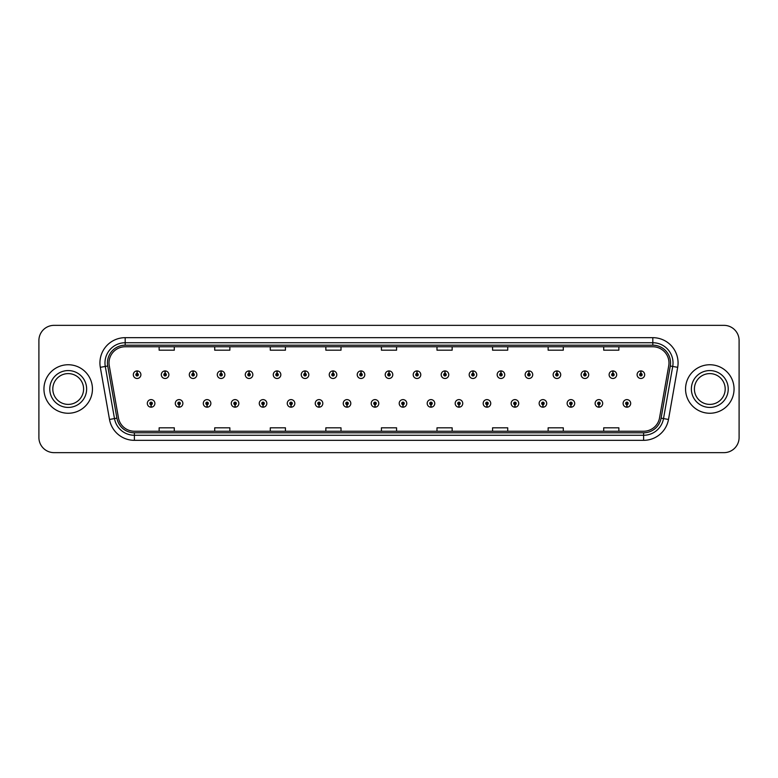 <?xml version="1.0" encoding="UTF-8"?>
<svg xmlns="http://www.w3.org/2000/svg" width="778" height="778" viewBox="0 0 778 778"><rect width="100%" height="100%" fill="white"/><g stroke="black" fill="none" stroke-linecap="round" stroke-linejoin="round"><path stroke-width="1.17" d="M179.037 404.657L178.93 407.186A3.793 3.793 0 0 0 179.261 407.186L179.144 404.657A1.264 1.264 0 0 0 180.35 403.403A1.264 1.264 0 0 0 179.096 402.138A1.264 1.264 0 0 0 177.831 403.403A1.264 1.264 0 0 0 179.037 404.657L179.066 403.899A0.506 0.506 0 0 1 178.59 403.403A0.506 0.506 0 0 1 179.096 402.897A0.506 0.506 0 0 1 179.601 403.403A0.506 0.506 0 0 1 179.115 403.899L179.144 404.657M207.026 404.657L206.919 407.186A3.793 3.793 0 0 0 207.249 407.186L207.133 404.657A1.264 1.264 0 0 0 208.339 403.403A1.264 1.264 0 0 0 207.084 402.138A1.264 1.264 0 0 0 205.82 403.403A1.264 1.264 0 0 0 207.026 404.657L207.055 403.899A0.506 0.506 0 0 1 206.578 403.403A0.506 0.506 0 0 1 207.084 402.897A0.506 0.506 0 0 1 207.58 403.403A0.506 0.506 0 0 1 207.104 403.899L207.133 404.657M235.014 404.657L234.898 407.186A3.793 3.793 0 0 0 235.228 407.186L235.121 404.657A1.264 1.264 0 0 0 236.327 403.403A1.264 1.264 0 0 0 235.063 402.138A1.264 1.264 0 0 0 233.808 403.403A1.264 1.264 0 0 0 235.014 404.657L235.044 403.899A0.506 0.506 0 0 1 234.557 403.403A0.506 0.506 0 0 1 235.063 402.897A0.506 0.506 0 0 1 235.569 403.403A0.506 0.506 0 0 1 235.092 403.899L235.121 404.657M263.003 404.657L262.886 407.186A3.793 3.793 0 0 0 263.217 407.186L263.11 404.657A1.264 1.264 0 0 0 264.316 403.403A1.264 1.264 0 0 0 263.052 402.138A1.264 1.264 0 0 0 261.787 403.403A1.264 1.264 0 0 0 263.003 404.657L263.032 403.899A0.506 0.506 0 0 1 262.546 403.403A0.506 0.506 0 0 1 263.052 402.897A0.506 0.506 0 0 1 263.557 403.403A0.506 0.506 0 0 1 263.081 403.899L263.11 404.657M290.991 404.657L290.875 407.186A3.793 3.793 0 0 0 291.205 407.186L291.098 404.657A1.264 1.264 0 0 0 292.304 403.403A1.264 1.264 0 0 0 291.04 402.138A1.264 1.264 0 0 0 289.776 403.403A1.264 1.264 0 0 0 290.991 404.657L291.021 403.899A0.506 0.506 0 0 1 290.534 403.403A0.506 0.506 0 0 1 291.04 402.897A0.506 0.506 0 0 1 291.546 403.403A0.506 0.506 0 0 1 291.069 403.899L291.098 404.657M318.98 404.657L318.863 407.186A3.793 3.793 0 0 0 319.194 407.186L319.087 404.657A1.264 1.264 0 0 0 320.293 403.403A1.264 1.264 0 0 0 319.029 402.138A1.264 1.264 0 0 0 317.764 403.403A1.264 1.264 0 0 0 318.98 404.657L319.009 403.899A0.506 0.506 0 0 1 318.523 403.403A0.506 0.506 0 0 1 319.029 402.897A0.506 0.506 0 0 1 319.534 403.403A0.506 0.506 0 0 1 319.048 403.899L319.087 404.657M346.959 404.657L346.852 407.186A3.793 3.793 0 0 0 347.183 407.186L347.076 404.657A1.264 1.264 0 0 0 348.281 403.403A1.264 1.264 0 0 0 347.017 402.138A1.264 1.264 0 0 0 345.753 403.403A1.264 1.264 0 0 0 346.959 404.657L346.998 403.899A0.506 0.506 0 0 1 346.511 403.403A0.506 0.506 0 0 1 347.017 402.897A0.506 0.506 0 0 1 347.523 403.403A0.506 0.506 0 0 1 347.037 403.899L347.076 404.657M374.947 404.657L374.84 407.186A3.793 3.793 0 0 0 375.171 407.186L375.064 404.657A1.264 1.264 0 0 0 376.27 403.403A1.264 1.264 0 0 0 375.006 402.138A1.264 1.264 0 0 0 373.741 403.403A1.264 1.264 0 0 0 374.947 404.657L374.986 403.899A0.506 0.506 0 0 1 374.5 403.403A0.506 0.506 0 0 1 375.006 402.897A0.506 0.506 0 0 1 375.511 403.403A0.506 0.506 0 0 1 375.025 403.899L375.064 404.657M402.936 404.657L402.829 407.186A3.793 3.793 0 0 0 403.16 407.186L403.053 404.657A1.264 1.264 0 0 0 404.259 403.403A1.264 1.264 0 0 0 402.994 402.138A1.264 1.264 0 0 0 401.73 403.403A1.264 1.264 0 0 0 402.936 404.657L402.975 403.899A0.506 0.506 0 0 1 402.489 403.403A0.506 0.506 0 0 1 402.994 402.897A0.506 0.506 0 0 1 403.5 403.403A0.506 0.506 0 0 1 403.014 403.899L403.053 404.657M430.924 404.657L430.817 407.186A3.793 3.793 0 0 0 431.148 407.186L431.041 404.657A1.264 1.264 0 0 0 432.247 403.403A1.264 1.264 0 0 0 430.983 402.138A1.264 1.264 0 0 0 429.719 403.403A1.264 1.264 0 0 0 430.924 404.657L430.963 403.899A0.506 0.506 0 0 1 430.477 403.403A0.506 0.506 0 0 1 430.983 402.897A0.506 0.506 0 0 1 431.489 403.403A0.506 0.506 0 0 1 431.002 403.899L431.041 404.657M458.913 404.657L458.806 407.186A3.793 3.793 0 0 0 459.137 407.186L459.02 404.657A1.264 1.264 0 0 0 460.236 403.403A1.264 1.264 0 0 0 458.971 402.138A1.264 1.264 0 0 0 457.707 403.403A1.264 1.264 0 0 0 458.913 404.657L458.952 403.899A0.506 0.506 0 0 1 458.466 403.403A0.506 0.506 0 0 1 458.971 402.897A0.506 0.506 0 0 1 459.477 403.403A0.506 0.506 0 0 1 458.991 403.899L459.02 404.657M486.902 404.657L486.795 407.186A3.793 3.793 0 0 0 487.125 407.186L487.009 404.657A1.264 1.264 0 0 0 488.224 403.403A1.264 1.264 0 0 0 486.96 402.138A1.264 1.264 0 0 0 485.696 403.403A1.264 1.264 0 0 0 486.902 404.657L486.931 403.899A0.506 0.506 0 0 1 486.454 403.403A0.506 0.506 0 0 1 486.96 402.897A0.506 0.506 0 0 1 487.466 403.403A0.506 0.506 0 0 1 486.979 403.899L487.009 404.657M514.89 404.657L514.783 407.186A3.793 3.793 0 0 0 515.114 407.186L514.997 404.657A1.264 1.264 0 0 0 516.213 403.403A1.264 1.264 0 0 0 514.948 402.138A1.264 1.264 0 0 0 513.684 403.403A1.264 1.264 0 0 0 514.89 404.657L514.919 403.899A0.506 0.506 0 0 1 514.443 403.403A0.506 0.506 0 0 1 514.948 402.897A0.506 0.506 0 0 1 515.454 403.403A0.506 0.506 0 0 1 514.968 403.899L514.997 404.657M542.879 404.657L542.772 407.186A3.793 3.793 0 0 0 543.102 407.186L542.986 404.657A1.264 1.264 0 0 0 544.192 403.403A1.264 1.264 0 0 0 542.937 402.138A1.264 1.264 0 0 0 541.673 403.403A1.264 1.264 0 0 0 542.879 404.657L542.908 403.899A0.506 0.506 0 0 1 542.431 403.403A0.506 0.506 0 0 1 542.937 402.897A0.506 0.506 0 0 1 543.443 403.403A0.506 0.506 0 0 1 542.956 403.899L542.986 404.657M570.867 404.657L570.751 407.186A3.793 3.793 0 0 0 571.081 407.186L570.974 404.657A1.264 1.264 0 0 0 572.18 403.403A1.264 1.264 0 0 0 570.916 402.138A1.264 1.264 0 0 0 569.661 403.403A1.264 1.264 0 0 0 570.867 404.657L570.896 403.899A0.506 0.506 0 0 1 570.42 403.403A0.506 0.506 0 0 1 570.916 402.897A0.506 0.506 0 0 1 571.422 403.403A0.506 0.506 0 0 1 570.945 403.899L570.974 404.657M598.856 404.657L598.739 407.186A3.793 3.793 0 0 0 599.07 407.186L598.963 404.657A1.264 1.264 0 0 0 600.169 403.403A1.264 1.264 0 0 0 598.904 402.138A1.264 1.264 0 0 0 597.65 403.403A1.264 1.264 0 0 0 598.856 404.657L598.885 403.899A0.506 0.506 0 0 1 598.399 403.403A0.506 0.506 0 0 1 598.904 402.897A0.506 0.506 0 0 1 599.41 403.403A0.506 0.506 0 0 1 598.934 403.899L598.963 404.657M626.844 404.657L626.728 407.186A3.793 3.793 0 0 0 627.058 407.186L626.951 404.657A1.264 1.264 0 0 0 628.157 403.403A1.264 1.264 0 0 0 626.893 402.138A1.264 1.264 0 0 0 625.629 403.403A1.264 1.264 0 0 0 626.844 404.657L626.874 403.899A0.506 0.506 0 0 1 626.387 403.403A0.506 0.506 0 0 1 626.893 402.897A0.506 0.506 0 0 1 627.399 403.403A0.506 0.506 0 0 1 626.922 403.899L626.951 404.657M151.049 404.657L150.942 407.186A3.793 3.793 0 0 0 151.272 407.186L151.156 404.657A1.264 1.264 0 0 0 152.371 403.403A1.264 1.264 0 0 0 151.107 402.138A1.264 1.264 0 0 0 149.843 403.403A1.264 1.264 0 0 0 151.049 404.657L151.078 403.899A0.506 0.506 0 0 1 150.601 403.403A0.506 0.506 0 0 1 151.107 402.897A0.506 0.506 0 0 1 151.613 403.403A0.506 0.506 0 0 1 151.127 403.899L151.156 404.657M165.15 373.44L165.267 370.921A3.793 3.793 0 0 0 164.936 370.921L165.043 373.44A1.264 1.264 0 0 0 163.837 374.704A1.264 1.264 0 0 0 165.101 375.969A1.264 1.264 0 0 0 166.356 374.704A1.264 1.264 0 0 0 165.15 373.44L165.121 374.199A0.506 0.506 0 0 1 165.607 374.704A0.506 0.506 0 0 1 165.101 375.21A0.506 0.506 0 0 1 164.596 374.704A0.506 0.506 0 0 1 165.072 374.199L165.043 373.44M193.138 373.44L193.255 370.921A3.793 3.793 0 0 0 192.925 370.921L193.032 373.44A1.264 1.264 0 0 0 191.826 374.704A1.264 1.264 0 0 0 193.09 375.969A1.264 1.264 0 0 0 194.344 374.704A1.264 1.264 0 0 0 193.138 373.44L193.109 374.199A0.506 0.506 0 0 1 193.586 374.704A0.506 0.506 0 0 1 193.09 375.21A0.506 0.506 0 0 1 192.584 374.704A0.506 0.506 0 0 1 193.061 374.199L193.032 373.44M221.127 373.44L221.234 370.921A3.793 3.793 0 0 0 220.903 370.921L221.02 373.44A1.264 1.264 0 0 0 219.814 374.704A1.264 1.264 0 0 0 221.069 375.969A1.264 1.264 0 0 0 222.333 374.704A1.264 1.264 0 0 0 221.127 373.44L221.098 374.199A0.506 0.506 0 0 1 221.574 374.704A0.506 0.506 0 0 1 221.069 375.21A0.506 0.506 0 0 1 220.573 374.704A0.506 0.506 0 0 1 221.049 374.199L221.02 373.44M249.116 373.44L249.223 370.921A3.793 3.793 0 0 0 248.892 370.921L249.009 373.44A1.264 1.264 0 0 0 247.803 374.704A1.264 1.264 0 0 0 249.057 375.969A1.264 1.264 0 0 0 250.321 374.704A1.264 1.264 0 0 0 249.116 373.44L249.086 374.199A0.506 0.506 0 0 1 249.563 374.704A0.506 0.506 0 0 1 249.057 375.21A0.506 0.506 0 0 1 248.552 374.704A0.506 0.506 0 0 1 249.038 374.199L249.009 373.44M277.104 373.44L277.211 370.921A3.793 3.793 0 0 0 276.88 370.921L276.997 373.44A1.264 1.264 0 0 0 275.782 374.704A1.264 1.264 0 0 0 277.046 375.969A1.264 1.264 0 0 0 278.31 374.704A1.264 1.264 0 0 0 277.104 373.44L277.075 374.199A0.506 0.506 0 0 1 277.551 374.704A0.506 0.506 0 0 1 277.046 375.21A0.506 0.506 0 0 1 276.54 374.704A0.506 0.506 0 0 1 277.026 374.199L276.997 373.44M305.093 373.44L305.2 370.921A3.793 3.793 0 0 0 304.869 370.921L304.986 373.44A1.264 1.264 0 0 0 303.77 374.704A1.264 1.264 0 0 0 305.034 375.969A1.264 1.264 0 0 0 306.299 374.704A1.264 1.264 0 0 0 305.093 373.44L305.054 374.199A0.506 0.506 0 0 1 305.54 374.704A0.506 0.506 0 0 1 305.034 375.21A0.506 0.506 0 0 1 304.529 374.704A0.506 0.506 0 0 1 305.015 374.199L304.986 373.44M333.081 373.44L333.188 370.921A3.793 3.793 0 0 0 332.858 370.921L332.965 373.44A1.264 1.264 0 0 0 331.759 374.704A1.264 1.264 0 0 0 333.023 375.969A1.264 1.264 0 0 0 334.287 374.704A1.264 1.264 0 0 0 333.081 373.44L333.042 374.199A0.506 0.506 0 0 1 333.529 374.704A0.506 0.506 0 0 1 333.023 375.21A0.506 0.506 0 0 1 332.517 374.704A0.506 0.506 0 0 1 333.003 374.199L332.965 373.44M361.07 373.44L361.177 370.921A3.793 3.793 0 0 0 360.846 370.921L360.953 373.44A1.264 1.264 0 0 0 359.747 374.704A1.264 1.264 0 0 0 361.011 375.969A1.264 1.264 0 0 0 362.276 374.704A1.264 1.264 0 0 0 361.07 373.44L361.031 374.199A0.506 0.506 0 0 1 361.517 374.704A0.506 0.506 0 0 1 361.011 375.21A0.506 0.506 0 0 1 360.506 374.704A0.506 0.506 0 0 1 360.992 374.199L360.953 373.44M389.058 373.44L389.165 370.921A3.793 3.793 0 0 0 388.835 370.921L388.942 373.44A1.264 1.264 0 0 0 387.736 374.704A1.264 1.264 0 0 0 389 375.969A1.264 1.264 0 0 0 390.264 374.704A1.264 1.264 0 0 0 389.058 373.44L389.019 374.199A0.506 0.506 0 0 1 389.506 374.704A0.506 0.506 0 0 1 389 375.21A0.506 0.506 0 0 1 388.494 374.704A0.506 0.506 0 0 1 388.981 374.199L388.942 373.44M417.047 373.44L417.154 370.921A3.793 3.793 0 0 0 416.823 370.921L416.93 373.44A1.264 1.264 0 0 0 415.724 374.704A1.264 1.264 0 0 0 416.989 375.969A1.264 1.264 0 0 0 418.253 374.704A1.264 1.264 0 0 0 417.047 373.44L417.008 374.199A0.506 0.506 0 0 1 417.494 374.704A0.506 0.506 0 0 1 416.989 375.21A0.506 0.506 0 0 1 416.483 374.704A0.506 0.506 0 0 1 416.969 374.199L416.93 373.44M445.035 373.44L445.142 370.921A3.793 3.793 0 0 0 444.812 370.921L444.919 373.44A1.264 1.264 0 0 0 443.713 374.704A1.264 1.264 0 0 0 444.977 375.969A1.264 1.264 0 0 0 446.241 374.704A1.264 1.264 0 0 0 445.035 373.44L444.997 374.199A0.506 0.506 0 0 1 445.483 374.704A0.506 0.506 0 0 1 444.977 375.21A0.506 0.506 0 0 1 444.471 374.704A0.506 0.506 0 0 1 444.958 374.199L444.919 373.44M473.014 373.44L473.131 370.921A3.793 3.793 0 0 0 472.8 370.921L472.907 373.44A1.264 1.264 0 0 0 471.701 374.704A1.264 1.264 0 0 0 472.966 375.969A1.264 1.264 0 0 0 474.23 374.704A1.264 1.264 0 0 0 473.014 373.44L472.985 374.199A0.506 0.506 0 0 1 473.471 374.704A0.506 0.506 0 0 1 472.966 375.21A0.506 0.506 0 0 1 472.46 374.704A0.506 0.506 0 0 1 472.946 374.199L472.907 373.44M501.003 373.44L501.12 370.921A3.793 3.793 0 0 0 500.789 370.921L500.896 373.44A1.264 1.264 0 0 0 499.69 374.704A1.264 1.264 0 0 0 500.954 375.969A1.264 1.264 0 0 0 502.218 374.704A1.264 1.264 0 0 0 501.003 373.44L500.974 374.199A0.506 0.506 0 0 1 501.46 374.704A0.506 0.506 0 0 1 500.954 375.21A0.506 0.506 0 0 1 500.449 374.704A0.506 0.506 0 0 1 500.925 374.199L500.896 373.44M528.991 373.44L529.108 370.921A3.793 3.793 0 0 0 528.777 370.921L528.884 373.44A1.264 1.264 0 0 0 527.678 374.704A1.264 1.264 0 0 0 528.943 375.969A1.264 1.264 0 0 0 530.197 374.704A1.264 1.264 0 0 0 528.991 373.44L528.962 374.199A0.506 0.506 0 0 1 529.448 374.704A0.506 0.506 0 0 1 528.943 375.21A0.506 0.506 0 0 1 528.437 374.704A0.506 0.506 0 0 1 528.914 374.199L528.884 373.44M556.98 373.44L557.097 370.921A3.793 3.793 0 0 0 556.766 370.921L556.873 373.44A1.264 1.264 0 0 0 555.667 374.704A1.264 1.264 0 0 0 556.931 375.969A1.264 1.264 0 0 0 558.186 374.704A1.264 1.264 0 0 0 556.98 373.44L556.951 374.199A0.506 0.506 0 0 1 557.427 374.704A0.506 0.506 0 0 1 556.931 375.21A0.506 0.506 0 0 1 556.426 374.704A0.506 0.506 0 0 1 556.902 374.199L556.873 373.44M584.968 373.44L585.075 370.921A3.793 3.793 0 0 0 584.745 370.921L584.861 373.44A1.264 1.264 0 0 0 583.656 374.704A1.264 1.264 0 0 0 584.91 375.969A1.264 1.264 0 0 0 586.174 374.704A1.264 1.264 0 0 0 584.968 373.44L584.939 374.199A0.506 0.506 0 0 1 585.416 374.704A0.506 0.506 0 0 1 584.91 375.21A0.506 0.506 0 0 1 584.414 374.704A0.506 0.506 0 0 1 584.891 374.199L584.861 373.44M612.957 373.44L613.064 370.921A3.793 3.793 0 0 0 612.733 370.921L612.85 373.44A1.264 1.264 0 0 0 611.644 374.704A1.264 1.264 0 0 0 612.899 375.969A1.264 1.264 0 0 0 614.163 374.704A1.264 1.264 0 0 0 612.957 373.44L612.928 374.199A0.506 0.506 0 0 1 613.404 374.704A0.506 0.506 0 0 1 612.899 375.21A0.506 0.506 0 0 1 612.393 374.704A0.506 0.506 0 0 1 612.879 374.199L612.85 373.44M640.946 373.44L641.053 370.921A3.793 3.793 0 0 0 640.722 370.921L640.839 373.44A1.264 1.264 0 0 0 639.623 374.704A1.264 1.264 0 0 0 640.887 375.969A1.264 1.264 0 0 0 642.151 374.704A1.264 1.264 0 0 0 640.946 373.44L640.916 374.199A0.506 0.506 0 0 1 641.393 374.704A0.506 0.506 0 0 1 640.887 375.21A0.506 0.506 0 0 1 640.382 374.704A0.506 0.506 0 0 1 640.868 374.199L640.839 373.44M137.161 373.44L137.278 370.921A3.793 3.793 0 0 0 136.947 370.921L137.054 373.44A1.264 1.264 0 0 0 135.849 374.704A1.264 1.264 0 0 0 137.113 375.969A1.264 1.264 0 0 0 138.377 374.704A1.264 1.264 0 0 0 137.161 373.44L137.132 374.199A0.506 0.506 0 0 1 137.618 374.704A0.506 0.506 0 0 1 137.113 375.21A0.506 0.506 0 0 1 136.607 374.704A0.506 0.506 0 0 1 137.084 374.199L137.054 373.44M43.947 389A24.254 24.254 0 0 0 68.201 413.254A24.254 24.254 0 0 0 92.446 389A24.254 24.254 0 0 0 68.201 364.746A24.254 24.254 0 0 0 43.947 389A24.254 24.254 0 0 0 68.201 413.254A24.254 24.254 0 0 0 92.446 389A24.254 24.254 0 0 0 68.201 364.746A24.254 24.254 0 0 0 43.947 389M685.554 389A24.254 24.254 0 0 0 709.799 413.254A24.254 24.254 0 0 0 734.053 389A24.254 24.254 0 0 0 709.799 364.746A24.254 24.254 0 0 0 685.554 389A24.254 24.254 0 0 0 709.799 413.254A24.254 24.254 0 0 0 734.053 389A24.254 24.254 0 0 0 709.799 364.746A24.254 24.254 0 0 0 685.554 389M109.017 362.927A16.163 16.163 0 0 1 125.19 346.764L652.81 346.764A16.163 16.163 0 0 1 668.73 365.738L659.54 417.874A16.163 16.163 0 0 1 643.62 431.236L134.38 431.236A16.163 16.163 0 0 1 118.46 417.874L109.27 365.738A16.163 16.163 0 0 1 109.017 362.927M107.452 362.927A17.738 17.738 0 0 0 107.724 366.01L116.914 418.146A17.738 17.738 0 0 0 134.38 432.801L643.62 432.801A17.738 17.738 0 0 0 661.086 418.146L670.276 366.01A17.738 17.738 0 0 0 652.81 345.199L125.19 345.199A17.738 17.738 0 0 0 107.452 362.927M100.313 367.323A25.256 25.256 0 0 1 125.19 337.671L652.81 337.671A25.256 25.256 0 0 1 677.687 367.323L668.496 419.459A25.256 25.256 0 0 1 643.62 440.329L134.38 440.329A25.256 25.256 0 0 1 109.504 419.459L100.313 367.323L105.283 366.438A20.209 20.209 0 0 1 125.19 342.728L652.81 342.728A20.209 20.209 0 0 1 672.717 366.438L663.517 418.574A20.209 20.209 0 0 1 643.62 435.272L134.38 435.272A20.209 20.209 0 0 1 114.483 418.574L105.283 366.438A20.209 20.209 0 0 1 104.981 362.927M739.1 340.501A15.152 15.152 0 0 0 723.948 325.35L54.052 325.35A15.152 15.152 0 0 0 38.9 340.501L38.9 437.499A15.152 15.152 0 0 0 54.052 452.65L723.948 452.65A15.152 15.152 0 0 0 739.1 437.499L739.1 340.501L739.1 437.499M381.424 346.764L381.424 350.188L396.576 350.188L396.576 346.764M325.846 346.764L325.846 350.188L341.007 350.188L341.007 346.764M270.277 346.764L270.277 350.188L285.438 350.188L285.438 346.764M214.709 346.764L214.709 350.188L229.86 350.188L229.86 346.764M159.14 346.764L159.14 350.188L174.291 350.188L174.291 346.764M436.993 346.764L436.993 350.188L452.154 350.188L452.154 346.764M492.562 346.764L492.562 350.188L507.723 350.188L507.723 346.764M548.14 346.764L548.14 350.188L563.291 350.188L563.291 346.764M603.709 346.764L603.709 350.188L618.86 350.188L618.86 346.764M396.576 431.236L396.576 427.812L381.424 427.812L381.424 431.236M341.007 431.236L341.007 427.812L325.846 427.812L325.846 431.236M285.438 431.236L285.438 427.812L270.277 427.812L270.277 431.236M229.86 431.236L229.86 427.812L214.709 427.812L214.709 431.236M174.291 431.236L174.291 427.812L159.14 427.812L159.14 431.236M452.154 431.236L452.154 427.812L436.993 427.812L436.993 431.236M507.723 431.236L507.723 427.812L492.562 427.812L492.562 431.236M563.291 431.236L563.291 427.812L548.14 427.812L548.14 431.236M618.86 431.236L618.86 427.812L603.709 427.812L603.709 431.236M38.9 340.501L38.9 437.499M723.948 325.35L54.052 325.35M54.052 452.65L723.948 452.65M140.896 374.704A3.793 3.793 0 0 0 137.278 370.921A3.793 3.793 0 0 1 140.896 374.704A3.793 3.793 0 0 1 137.113 378.487A3.793 3.793 0 0 1 133.32 374.704A3.793 3.793 0 0 1 136.947 370.921M147.314 403.403A3.793 3.793 0 0 0 150.942 407.186A3.793 3.793 0 0 1 147.314 403.403A3.793 3.793 0 0 1 151.107 399.61A3.793 3.793 0 0 1 154.89 403.403A3.793 3.793 0 0 1 151.272 407.186M83.596 389A15.395 15.395 0 0 0 68.201 373.605A15.395 15.395 0 0 0 52.807 389A15.395 15.395 0 0 0 68.201 404.395A15.395 15.395 0 0 0 83.596 389A15.395 15.395 0 0 1 68.201 404.395A15.395 15.395 0 0 1 52.807 389M168.884 374.704A3.793 3.793 0 0 0 165.267 370.921A3.793 3.793 0 0 1 168.884 374.704A3.793 3.793 0 0 1 165.101 378.487A3.793 3.793 0 0 1 161.309 374.704A3.793 3.793 0 0 1 164.936 370.921M196.873 374.704A3.793 3.793 0 0 0 193.255 370.921A3.793 3.793 0 0 1 196.873 374.704A3.793 3.793 0 0 1 193.09 378.487A3.793 3.793 0 0 1 189.297 374.704A3.793 3.793 0 0 1 192.925 370.921M224.861 374.704A3.793 3.793 0 0 0 221.234 370.921A3.793 3.793 0 0 1 224.861 374.704A3.793 3.793 0 0 1 221.069 378.487A3.793 3.793 0 0 1 217.286 374.704A3.793 3.793 0 0 1 220.903 370.921M252.85 374.704A3.793 3.793 0 0 0 249.223 370.921A3.793 3.793 0 0 1 252.85 374.704A3.793 3.793 0 0 1 249.057 378.487A3.793 3.793 0 0 1 245.274 374.704A3.793 3.793 0 0 1 248.892 370.921L248.979 372.934M175.303 403.403A3.793 3.793 0 0 0 178.93 407.186A3.793 3.793 0 0 1 175.303 403.403A3.793 3.793 0 0 1 179.096 399.61A3.793 3.793 0 0 1 182.879 403.403A3.793 3.793 0 0 1 179.261 407.186M203.291 403.403A3.793 3.793 0 0 0 206.919 407.186A3.793 3.793 0 0 1 203.291 403.403A3.793 3.793 0 0 1 207.084 399.61A3.793 3.793 0 0 1 210.867 403.403A3.793 3.793 0 0 1 207.249 407.186M231.28 403.403A3.793 3.793 0 0 0 234.898 407.186A3.793 3.793 0 0 1 231.28 403.403A3.793 3.793 0 0 1 235.063 399.61A3.793 3.793 0 0 1 238.856 403.403A3.793 3.793 0 0 1 235.228 407.186L235.141 405.163M725.193 389A15.395 15.395 0 0 0 709.799 373.605A15.395 15.395 0 0 0 694.404 389A15.395 15.395 0 0 0 709.799 404.395A15.395 15.395 0 0 0 725.193 389A15.395 15.395 0 0 1 709.799 404.395A15.395 15.395 0 0 1 694.404 389M280.839 374.704A3.793 3.793 0 0 0 277.211 370.921A3.793 3.793 0 0 1 280.839 374.704A3.793 3.793 0 0 1 277.046 378.487A3.793 3.793 0 0 1 273.263 374.704A3.793 3.793 0 0 1 276.88 370.921L276.968 372.934M308.827 374.704A3.793 3.793 0 0 0 305.2 370.921A3.793 3.793 0 0 1 308.827 374.704A3.793 3.793 0 0 1 305.034 378.487A3.793 3.793 0 0 1 301.251 374.704A3.793 3.793 0 0 1 304.869 370.921L304.957 372.934M336.816 374.704A3.793 3.793 0 0 0 333.188 370.921A3.793 3.793 0 0 1 336.816 374.704A3.793 3.793 0 0 1 333.023 378.487A3.793 3.793 0 0 1 329.24 374.704A3.793 3.793 0 0 1 332.858 370.921L332.945 372.934M259.269 403.403A3.793 3.793 0 0 0 262.886 407.186A3.793 3.793 0 0 1 259.269 403.403A3.793 3.793 0 0 1 263.052 399.61A3.793 3.793 0 0 1 266.844 403.403A3.793 3.793 0 0 1 263.217 407.186L263.129 405.163M287.257 403.403A3.793 3.793 0 0 0 290.875 407.186A3.793 3.793 0 0 1 287.257 403.403A3.793 3.793 0 0 1 291.04 399.61A3.793 3.793 0 0 1 294.833 403.403A3.793 3.793 0 0 1 291.205 407.186L291.118 405.163M315.246 403.403A3.793 3.793 0 0 0 318.863 407.186A3.793 3.793 0 0 1 315.246 403.403A3.793 3.793 0 0 1 319.029 399.61A3.793 3.793 0 0 1 322.821 403.403A3.793 3.793 0 0 1 319.194 407.186L319.106 405.163M364.804 374.704A3.793 3.793 0 0 0 361.177 370.921A3.793 3.793 0 0 1 364.804 374.704A3.793 3.793 0 0 1 361.011 378.487A3.793 3.793 0 0 1 357.219 374.704A3.793 3.793 0 0 1 360.846 370.921L360.934 372.934M392.793 374.704A3.793 3.793 0 0 0 389.165 370.921A3.793 3.793 0 0 1 392.793 374.704A3.793 3.793 0 0 1 389 378.487A3.793 3.793 0 0 1 385.207 374.704A3.793 3.793 0 0 1 388.835 370.921L388.922 372.934M420.781 374.704A3.793 3.793 0 0 0 417.154 370.921A3.793 3.793 0 0 1 420.781 374.704A3.793 3.793 0 0 1 416.989 378.487A3.793 3.793 0 0 1 413.196 374.704A3.793 3.793 0 0 1 416.823 370.921M448.76 374.704A3.793 3.793 0 0 0 445.142 370.921A3.793 3.793 0 0 1 448.76 374.704A3.793 3.793 0 0 1 444.977 378.487A3.793 3.793 0 0 1 441.184 374.704A3.793 3.793 0 0 1 444.812 370.921M476.749 374.704A3.793 3.793 0 0 0 473.131 370.921A3.793 3.793 0 0 1 476.749 374.704A3.793 3.793 0 0 1 472.966 378.487A3.793 3.793 0 0 1 469.173 374.704A3.793 3.793 0 0 1 472.8 370.921M343.234 403.403A3.793 3.793 0 0 0 346.852 407.186A3.793 3.793 0 0 1 343.234 403.403A3.793 3.793 0 0 1 347.017 399.61A3.793 3.793 0 0 1 350.81 403.403A3.793 3.793 0 0 1 347.183 407.186L347.095 405.163M371.213 403.403A3.793 3.793 0 0 0 374.84 407.186A3.793 3.793 0 0 1 371.213 403.403A3.793 3.793 0 0 1 375.006 399.61A3.793 3.793 0 0 1 378.798 403.403A3.793 3.793 0 0 1 375.171 407.186L375.084 405.163M399.202 403.403A3.793 3.793 0 0 0 402.829 407.186A3.793 3.793 0 0 1 399.202 403.403A3.793 3.793 0 0 1 402.994 399.61A3.793 3.793 0 0 1 406.787 403.403A3.793 3.793 0 0 1 403.16 407.186M427.19 403.403A3.793 3.793 0 0 0 430.817 407.186A3.793 3.793 0 0 1 427.19 403.403A3.793 3.793 0 0 1 430.983 399.61A3.793 3.793 0 0 1 434.766 403.403A3.793 3.793 0 0 1 431.148 407.186M455.179 403.403A3.793 3.793 0 0 0 458.806 407.186A3.793 3.793 0 0 1 455.179 403.403A3.793 3.793 0 0 1 458.971 399.61A3.793 3.793 0 0 1 462.754 403.403A3.793 3.793 0 0 1 459.137 407.186M504.737 374.704A3.793 3.793 0 0 0 501.12 370.921A3.793 3.793 0 0 1 504.737 374.704A3.793 3.793 0 0 1 500.954 378.487A3.793 3.793 0 0 1 497.161 374.704A3.793 3.793 0 0 1 500.789 370.921M532.726 374.704A3.793 3.793 0 0 0 529.108 370.921A3.793 3.793 0 0 1 532.726 374.704A3.793 3.793 0 0 1 528.943 378.487A3.793 3.793 0 0 1 525.15 374.704A3.793 3.793 0 0 1 528.777 370.921M560.714 374.704A3.793 3.793 0 0 0 557.097 370.921A3.793 3.793 0 0 1 560.714 374.704A3.793 3.793 0 0 1 556.931 378.487A3.793 3.793 0 0 1 553.139 374.704A3.793 3.793 0 0 1 556.766 370.921M588.703 374.704A3.793 3.793 0 0 0 585.075 370.921A3.793 3.793 0 0 1 588.703 374.704A3.793 3.793 0 0 1 584.91 378.487A3.793 3.793 0 0 1 581.127 374.704A3.793 3.793 0 0 1 584.745 370.921M616.691 374.704A3.793 3.793 0 0 0 613.064 370.921A3.793 3.793 0 0 1 616.691 374.704A3.793 3.793 0 0 1 612.899 378.487A3.793 3.793 0 0 1 609.116 374.704A3.793 3.793 0 0 1 612.733 370.921M644.68 374.704A3.793 3.793 0 0 0 641.053 370.921A3.793 3.793 0 0 1 644.68 374.704A3.793 3.793 0 0 1 640.887 378.487A3.793 3.793 0 0 1 637.104 374.704A3.793 3.793 0 0 1 640.722 370.921M483.167 403.403A3.793 3.793 0 0 0 486.795 407.186A3.793 3.793 0 0 1 483.167 403.403A3.793 3.793 0 0 1 486.96 399.61A3.793 3.793 0 0 1 490.743 403.403A3.793 3.793 0 0 1 487.125 407.186M511.156 403.403A3.793 3.793 0 0 0 514.783 407.186A3.793 3.793 0 0 1 511.156 403.403A3.793 3.793 0 0 1 514.948 399.61A3.793 3.793 0 0 1 518.731 403.403A3.793 3.793 0 0 1 515.114 407.186M539.144 403.403A3.793 3.793 0 0 0 542.772 407.186A3.793 3.793 0 0 1 539.144 403.403A3.793 3.793 0 0 1 542.937 399.61A3.793 3.793 0 0 1 546.72 403.403A3.793 3.793 0 0 1 543.102 407.186M567.133 403.403A3.793 3.793 0 0 0 570.751 407.186A3.793 3.793 0 0 1 567.133 403.403A3.793 3.793 0 0 1 570.916 399.61A3.793 3.793 0 0 1 574.709 403.403A3.793 3.793 0 0 1 571.081 407.186M595.121 403.403A3.793 3.793 0 0 0 598.739 407.186A3.793 3.793 0 0 1 595.121 403.403A3.793 3.793 0 0 1 598.904 399.61A3.793 3.793 0 0 1 602.697 403.403A3.793 3.793 0 0 1 599.07 407.186M623.11 403.403A3.793 3.793 0 0 0 626.728 407.186A3.793 3.793 0 0 1 623.11 403.403A3.793 3.793 0 0 1 626.893 399.61A3.793 3.793 0 0 1 630.686 403.403A3.793 3.793 0 0 1 627.058 407.186M652.81 337.671L652.81 345.199M105.283 366.438L107.724 366.01M134.38 440.329L134.38 432.801M643.62 432.801L643.62 440.329M661.086 418.146L668.496 419.459M109.504 419.459L116.914 418.146M670.276 366.01L677.687 367.323M125.19 337.671L125.19 345.199M86.63 389A18.429 18.429 0 0 0 68.201 370.571A18.429 18.429 0 0 0 49.773 389A18.429 18.429 0 0 0 68.201 407.429A18.429 18.429 0 0 0 86.63 389M728.227 389A18.429 18.429 0 0 0 709.799 370.571A18.429 18.429 0 0 0 691.37 389A18.429 18.429 0 0 0 709.799 407.429A18.429 18.429 0 0 0 728.227 389"/></g></svg>

